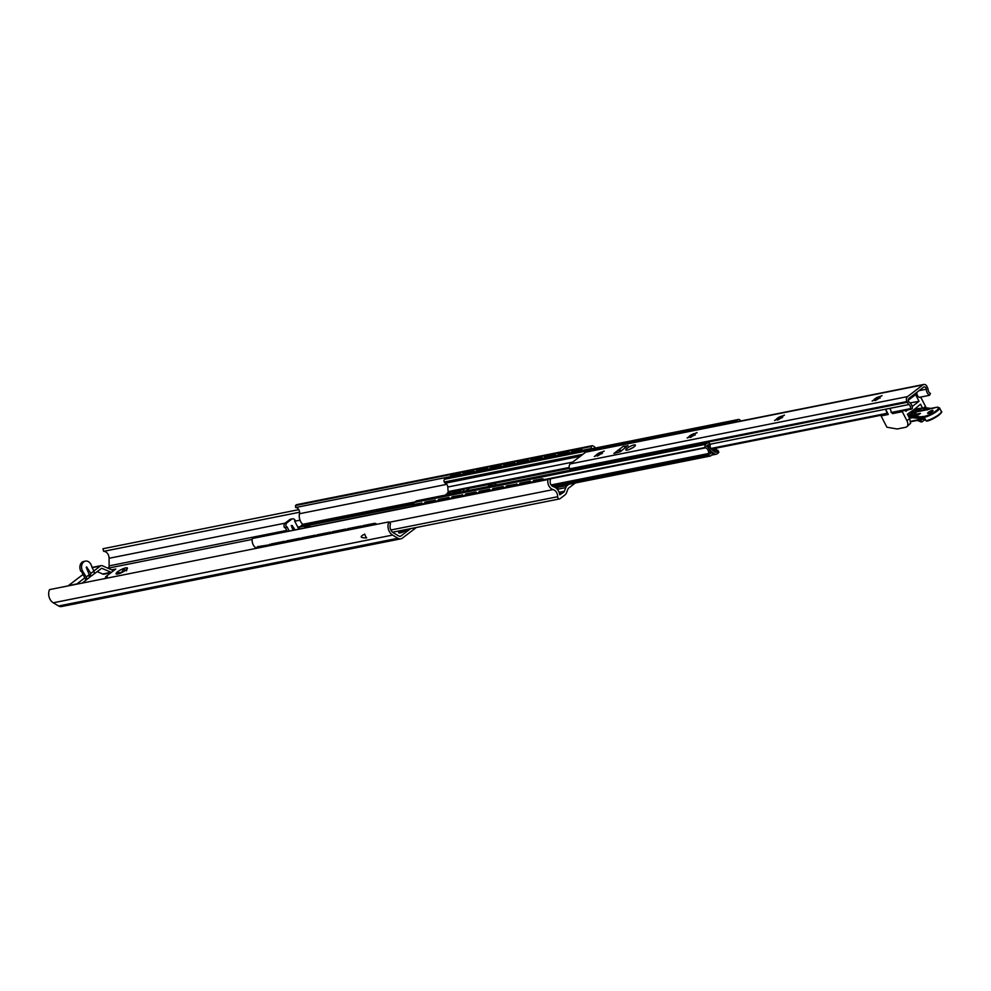 <?xml version="1.0" encoding="UTF-8"?>
<svg xmlns="http://www.w3.org/2000/svg" width="991" height="991" viewBox="0 0 991 991"><rect width="100%" height="100%" fill="white"/><g stroke="black" fill="none" stroke-linecap="round" stroke-linejoin="round"><path stroke-width="1.49" d="M410.608 528.637L401.008 535.97A3.01 2.292 -101.3 0 1 400.265 536.317A3.01 2.292 -101.3 0 1 398.877 536.057L393.278 532.724A6.355 4.844 -101.3 0 1 390.516 523.756L388.881 521.898A8.993 6.863 78.7 0 0 392.585 535.078L397.948 538.274A6.355 4.844 78.7 0 0 400.86 538.831A6.355 4.844 78.7 0 0 402.445 538.101L416.319 527.497M93.761 571.039L100.339 566.01A3.345 2.552 -101.3 0 1 101.181 565.626A3.345 2.552 -101.3 0 1 102.432 565.774L111.562 569.788A1.338 1.016 78.7 0 0 112.404 569.701L115.798 569.02L105.653 576.774L107.35 576.44L104.451 578.657M299.579 512.248L103.671 551.33A6.355 4.844 -101.3 0 1 109.084 558.28L109.109 565.873A3.01 2.292 -101.3 0 1 108.118 568.177L108.044 568.239M400.215 530.705A6.355 1.437 -27.2 0 0 399.001 532.96A6.355 1.437 -27.2 0 0 400.327 532.898A6.355 1.437 -27.2 0 0 408.28 529.107M125.77 567.868A6.355 1.437 -27.2 0 0 118.685 571.051A6.355 1.437 -27.2 0 0 116.405 574.062A6.355 1.437 -27.2 0 0 117.731 574.012A6.355 1.437 -27.2 0 0 123.615 571.559A6.355 1.437 -27.2 0 0 127.405 568.413A6.355 1.437 -27.2 0 0 125.77 567.868M406.979 529.987L405.592 530.804M124.395 571.089L123.008 571.906M401.566 532.576L400.513 531.684L403.374 531.498A4.348 0.979 152.8 0 1 405.133 530.519L404.91 529.776M118.97 573.678L117.929 572.786L120.778 572.6A4.348 0.979 152.8 0 1 122.537 571.634L122.525 571.596C122.81 568.561 123.528 568.264 124.668 570.754A4.348 0.979 152.8 0 1 125.064 570.655M124.482 569.552L124.73 570.878M125.956 570.506C127.244 567.521 127.43 567.632 126.538 570.828M298.811 509.659L102.94 548.741L103.671 551.33M92.002 567.595A3.345 2.552 -101.3 0 1 92.696 567.31L101.181 565.626M68.106 585.904A3.345 2.552 -101.3 0 1 68.404 585.631L83.046 574.433M388.881 521.898L49.55 589.608A8.993 6.863 78.7 0 0 53.254 602.788L58.618 605.984A6.355 4.844 78.7 0 0 61.529 606.542L400.86 538.831M110.819 572.823L104.105 574.161A4.014 3.06 -101.3 0 1 102.606 573.987L97.217 571.621M76.592 584.207A3.345 2.552 -101.3 0 1 76.889 583.934L84.817 577.877L86.006 580.193L82.216 583.092M87.778 571.101L86.626 566.926L90.838 573.43L93.823 571.138A3.345 2.032 52.6 0 1 93.736 574.223A3.345 2.032 52.6 0 1 93.588 574.322L101.701 568.252L111.079 572.29A4.014 3.06 -101.3 0 0 111.376 572.402M111.698 569.837L113.11 571.076M90.838 573.43L89.624 577.196L93.736 574.223M85.969 580.131A3.345 2.032 -127.4 0 0 86.118 580.045A3.345 2.032 -127.4 0 0 86.217 576.96L89.202 574.681L89.153 577.555M89.202 574.681L86.229 567.224M93.823 571.138L90.974 564.449A6.689 5.104 78.7 0 0 85.437 561.117A6.689 5.104 78.7 0 0 82.513 570.915L86.217 576.96M81.349 571.138L84.817 577.877M85.437 561.117L83.739 561.463A6.689 5.104 78.7 0 0 80.816 571.25L82.513 570.915M106 577.468L105.653 576.774M364.713 534.124C359.46 536.688 360.105 537.94 366.645 537.902A8.993 6.863 -101.3 0 1 364.713 534.124M376.914 524.289A3.345 1.908 44.1 0 0 374.301 523.384L362.842 525.676L362.817 527.101M362.272 526.258L373.718 523.979A3.345 1.908 -135.9 0 1 375.812 524.512M346.999 529.305L361.145 526.01L347.568 528.723L347.544 530.148M360.575 526.605L361.12 527.435M331.737 532.353L345.884 529.058L332.307 531.771L332.282 533.195M345.302 529.652L345.847 530.482M316.463 535.4L330.61 532.105L317.033 534.818L317.009 536.242M330.04 532.7L330.585 533.53M301.19 538.447L315.336 535.152L301.76 537.865L301.735 539.29M314.766 535.747L315.311 536.577M285.916 541.495L300.062 538.2L286.498 540.913L286.473 542.337M299.493 538.794L300.038 539.624M257.016 547.305A3.345 1.908 44.1 0 1 257.251 546.958A3.345 1.908 44.1 0 1 257.908 546.611L268.957 544.889L269.502 545.719M257.338 547.205A3.345 1.908 -135.9 0 0 256.681 547.54A3.345 1.908 -135.9 0 0 256.335 548.345M270.654 544.542L284.801 541.247L271.224 543.96L271.2 545.384M284.231 541.842L284.776 542.672M257.908 546.611L268.957 544.889M361.145 526.01L361.963 527.262M345.884 529.058L346.701 530.309M330.61 532.105L331.428 533.356M315.336 535.152L316.154 536.404M300.062 538.2L300.892 539.451M269.527 544.294L270.345 545.545M284.801 541.247L285.619 542.498M393.006 532.551L393.7 532.006M568.908 484.252L567.335 485.454A6.02 4.596 78.7 0 0 565.799 487.609L564.412 491.239A3.01 2.292 -101.3 0 1 563.644 492.316L559.804 494.806A9.501 7.247 78.7 0 0 553.374 486.668A4.682 3.568 -101.3 0 1 550.451 479.743L549.026 478.715L547.961 479.533A7.693 5.859 78.7 0 0 553.139 489.591A6.491 4.943 -101.3 0 1 557.648 496.726A1.97 1.499 78.7 0 0 560.051 498.696L564.981 494.918A6.02 4.596 78.7 0 0 566.518 492.775L567.905 489.133A3.01 2.292 -101.3 0 1 568.685 488.055L575.337 482.976M595.541 447.982A7.693 5.859 78.7 0 0 592.222 445.69L591.156 446.507L591.293 448.514A4.682 3.568 -101.3 0 1 592.16 448.663M549.026 478.715L252.309 538.522A7.693 5.859 78.7 0 0 256.372 548.147M547.961 479.533L252.309 538.522M297.796 527.113A6.02 4.596 78.7 0 0 297.783 527.113L413.569 503.985M592.222 445.69L296.582 504.679L295.504 505.497L295.652 507.503A4.682 3.568 -101.3 0 1 299.48 513.734A9.501 7.247 78.7 0 0 302.689 524.338L300.335 526.593M591.156 446.507L295.504 505.497M591.293 448.514L582.386 450.286M572.141 452.33L569.268 452.899M558.565 455.042L555.691 455.612M545 457.743L542.127 458.325M531.424 460.456L528.55 461.026M517.847 463.169L514.973 463.738M504.27 465.869L501.396 466.451M490.706 468.582L487.832 469.152M477.129 471.295L474.255 471.865M463.553 473.995L460.679 474.565M450.372 476.634L295.652 507.503M304.72 527.46L309.811 526.444M292.902 529.826L291.441 526.147L292.221 525.552L294.736 529.454M291.218 525.515L292.221 525.552L293.373 529.727M299.381 528.525L298.836 527.447L298.204 527.93L294.624 520.981L295.256 520.498A3.345 2.552 78.7 0 0 292.494 518.838A3.345 2.552 78.7 0 0 291.664 519.222L287.006 522.777A3.345 2.552 78.7 0 0 286.387 527.286L287.018 526.803L288.976 530.606M292.494 518.838L290.586 519.222A3.345 2.552 78.7 0 0 289.744 519.594L285.098 523.149A3.345 2.552 78.7 0 0 284.479 527.67L286.387 527.286M285.272 527.509L287.068 530.99M298.031 527.608L298.836 527.447M705.319 447.511L705.654 447.821A4.682 3.568 -101.3 0 1 708.577 453.519A1.338 1.016 78.7 0 0 708.751 454.522L709.184 455.377A1.338 1.016 78.7 0 0 710.634 455.885L712.95 454.113L712.058 452.379L710.126 453.853A6.689 5.104 78.7 0 0 706.472 446.148L708.652 444.488A6.02 4.596 78.7 0 0 711.241 451.462L714.362 453.717A3.679 2.8 78.7 0 0 716.27 454.2A3.679 2.8 78.7 0 0 717.187 453.779L717.955 453.197L717.063 451.45L716.171 452.131A1.338 1.016 -101.3 0 1 715.143 452.107L711.897 449.753A4.014 3.06 -101.3 0 1 710.126 445.393A2.007 1.536 78.7 0 0 709.853 443.956L709.717 443.683A2.007 1.536 78.7 0 0 707.549 442.915L705.728 444.302A2.341 1.784 78.7 0 0 705.295 447.461L544.183 479.656A3.345 1.957 46.8 0 0 541.743 478.839L533.678 480.437L533.852 481.737L531.003 482.295L530.284 481.118L530.458 482.419M533.282 480.808L541.346 479.198A3.345 1.957 -133.2 0 1 543.502 479.817M530.284 481.118L520.102 483.15L520.275 484.45M519.705 483.521L529.888 481.49M506.141 486.234L516.311 484.203L506.537 485.863L506.698 487.163L503.849 487.708L503.143 486.531L503.304 487.832M516.311 484.203L516.881 485.132M503.143 486.531L492.961 488.563L493.122 489.864L490.272 490.421L489.566 489.244L489.727 490.545M492.564 488.935L502.747 486.903M489.566 489.244L479.384 491.276L479.557 492.577M478.987 491.647L489.17 489.616M465.411 494.36L475.99 491.957L465.807 493.989L465.981 495.289M475.593 492.329L476.163 493.258M451.846 497.061L462.029 495.029L452.243 496.689L452.404 497.99L449.555 498.547L448.849 497.371L449.01 498.671M462.029 495.029L462.586 495.958M448.849 497.371L438.666 499.402L438.827 500.703L435.978 501.248L435.272 500.071L435.433 501.384M438.27 499.774L448.452 497.742M412.665 504.952A3.345 1.957 46.8 0 1 412.851 504.741A3.345 1.957 46.8 0 1 413.47 504.431L421.299 503.155L421.869 504.085M413.074 504.803A3.345 1.957 -133.2 0 0 412.454 505.113A3.345 1.957 -133.2 0 0 412.045 506.042M435.272 500.071L425.089 502.103L425.263 503.403M424.693 502.474L434.876 500.443M413.47 504.431L421.299 503.155M516.707 483.831L517.438 485.02M475.99 491.957L476.708 493.146L479.545 492.564M462.413 494.658L463.144 495.847M421.695 502.784L422.414 503.973L425.25 503.391M555.505 487.646A3.345 2.552 -101.3 0 1 556.186 487.82L558.503 486.333M556.57 488.513L556.57 488.513A1.338 1.016 78.7 0 0 556.905 488.352L559.927 486.048M572.265 452.627L572.166 451.078L580.231 449.468A3.345 2.081 58.6 0 1 582.658 450.558M463.131 473.017L473.76 470.713L463.131 473.017L463.689 474.293M571.72 451.351L580.231 449.468M582.064 450.682A3.345 2.081 -121.4 0 0 579.785 449.753M558.701 455.34L558.144 454.064L568.772 451.76L558.144 454.064M568.884 453.308L568.326 452.032M545.124 458.04L544.579 456.777L555.195 454.473L544.579 456.777M555.307 456.021L554.749 454.745M531.548 460.753L531.003 459.477L541.631 457.173L531.003 459.477M541.73 458.722L541.185 457.446M517.983 463.466L517.426 462.19L528.054 459.886L517.426 462.19M528.153 461.434L527.608 460.158M504.407 466.166L503.849 464.903L514.478 462.599L503.849 464.903M514.589 464.135L514.032 462.871M490.83 468.879L490.285 467.603L500.913 465.299L490.285 467.603M501.012 466.848L500.467 465.572M477.253 471.592L476.708 470.316L487.337 468.012L476.708 470.316M487.436 469.561L486.891 468.285M473.859 472.261L473.314 470.985M460.295 474.974L460.183 473.425L451.958 475.073A3.345 2.081 58.6 0 0 451.524 475.234A3.345 2.081 58.6 0 0 451.314 475.395M459.737 473.698L451.512 475.346A3.345 2.081 -121.4 0 0 451.078 475.507A3.345 2.081 -121.4 0 0 450.335 476.956M569.391 453.209L568.772 451.76M555.827 455.91L555.195 454.473M542.25 458.622L541.631 457.173M528.674 461.323L528.054 459.886M515.109 464.036L514.478 462.599M501.533 466.749L500.913 465.299M487.956 469.449L487.337 468.012M474.379 472.162L473.76 470.713M460.815 474.875L460.183 473.425M740.5 421.039L740.376 420.642A2.341 1.784 78.7 0 0 737.861 419.738L736.04 421.125A2.007 1.536 78.7 0 0 735.458 422.042M453.147 493.456L446.792 494.162L447.102 494.744M580.354 456.244L445.343 483.187A4.014 3.06 -101.3 0 1 447.796 487.027L448.118 491.623A1.338 1.016 78.7 0 1 447.684 492.762L446.792 494.162M737.861 419.738L446.458 477.885A2.341 1.784 -101.3 0 1 447.04 477.625L738.444 419.478M446.458 477.885L444.637 479.272A2.007 1.536 -101.3 0 0 444.265 481.985L444.402 482.258A2.007 1.536 -101.3 0 0 445.343 483.187M707.549 442.915L416.146 501.062A2.007 1.536 -101.3 0 1 416.654 500.827L708.057 442.68M416.146 501.062L414.325 502.449A2.341 1.784 -101.3 0 0 413.569 504.407M454.683 492.341L452.887 492.948M453.06 493.568A3.431 2.626 -101.3 0 1 454.336 492.75L454.844 492.651M458.585 490.161A4.682 3.568 -101.3 0 0 457.408 490.694L455.711 491.04A4.682 3.568 -101.3 0 1 456.888 490.508L458.585 490.161A4.682 3.568 -101.3 0 1 458.783 490.136L458.387 490.446M455.711 491.04L454.497 491.97L455.104 493.159M717.063 451.45A3.345 0.756 -27.2 0 0 717.918 450.348A3.345 0.756 -27.2 0 0 717.05 450.261L715.787 450.509A3.345 0.756 -27.2 0 1 714.92 450.422A3.345 0.756 -27.2 0 1 714.92 450.236L714.969 449.183M717.955 453.197A3.345 0.756 -27.2 0 0 718.809 452.082L717.918 450.348M712.058 452.379L710.175 452.751M716.505 448.068L716.22 450.422M463.565 491.462L466.786 490.483M458.263 490.533L457.037 491.462L457.892 491.301L462.859 489.616L458.263 490.533A4.682 3.568 -101.3 0 1 459.428 490A4.682 3.568 -101.3 0 1 459.638 489.963L458.783 490.136M462.859 489.616L464.284 490.979M468.83 488.897L468.508 488.278L463.416 489.294M457.408 490.694L454.497 491.97M569.453 468.347L469.189 488.352L466.179 490.941M487.82 486.618A5.351 1.214 152.8 0 1 494.36 483.534A5.351 1.214 152.8 0 1 495.735 483.682A5.351 1.214 152.8 0 1 494.596 485.268M456.194 491.635L457.223 491.809L456.368 491.982M457.892 491.301L458.499 492.477M459.589 490.954L460.196 492.143M706.979 442.89A3.345 1.957 47.4 0 0 704.824 442.271L696.772 443.881L696.784 444.934M696.376 444.241L704.428 442.63A3.345 1.957 -132.6 0 1 706.236 443.039M682.799 446.953L693.378 444.55L683.195 446.582L683.208 447.635M692.982 444.922L693.39 445.603M669.222 449.654L679.801 447.263L669.619 449.295L669.631 450.348M679.405 447.622L679.814 448.316M655.646 452.367L666.225 449.976L656.054 452.007L656.054 453.06M665.828 450.335L666.237 451.029M642.081 455.08L652.66 452.676L642.478 454.708L642.49 455.761M652.251 453.048L652.66 453.729M628.505 457.78L639.084 455.389L628.901 457.421L628.913 458.474M638.687 455.749L639.096 456.442M602.912 462.958A3.345 1.957 47.4 0 1 603.085 462.747A3.345 1.957 47.4 0 1 603.705 462.45L611.534 461.174L611.942 461.856M603.308 462.809A3.345 1.957 -132.6 0 0 602.689 463.119A3.345 1.957 -132.6 0 0 602.317 463.776M614.928 460.493L625.507 458.09L615.324 460.121L615.337 461.174M625.11 458.461L625.519 459.155M710.374 447.61L711.402 449.319M603.705 462.45L611.534 461.174M693.378 444.55L693.935 445.492M679.801 447.263L680.359 448.205M666.225 449.976L666.794 450.917M652.66 452.676L653.218 453.618M639.084 455.389L639.641 456.331M611.93 460.803L612.5 461.744M625.507 458.09L626.064 459.044M712.752 450.385L715.019 448.366M713.297 450.769L715.093 449.394A1.338 1.016 78.7 0 0 715.527 448.266M911.373 409.184L912.389 408.416A6.318 4.819 78.7 0 0 909.292 402.235A2.205 1.685 -101.3 0 1 908.933 398.382L923.624 387.147A2.205 1.685 -101.3 0 1 926.312 389.228A6.318 4.819 78.7 0 0 929.521 395.31L930.45 393.427A4.014 3.06 -101.3 0 1 928.133 389.897A6.689 5.104 78.7 0 0 927.254 387.035L926.87 386.292A3.679 2.8 78.7 0 0 923.823 384.458A3.679 2.8 78.7 0 0 922.906 384.88L907.57 396.598A3.679 2.8 78.7 0 0 906.889 401.566L907.273 402.309A6.689 5.104 78.7 0 0 909.007 404.526A4.014 3.06 -101.3 0 1 910.593 408.614L911.373 409.184L892.718 412.913L891.107 412.504L910.593 408.614M710.881 448.465L886.635 413.396L886.611 414.127L711.278 449.109M929.521 395.31L919.363 397.341M887.701 413.334L886.895 413.904M577.319 468.768L576.589 467.467L581.42 466.501L582.089 467.814M629.533 449.369A5.351 1.214 152.8 0 1 632.754 447.709M877.023 399.237L875.573 399.819A3.407 0.768 152.8 0 1 874.396 400.054L872.117 401.058L874.012 399.831A3.407 0.768 152.8 0 1 874.434 399.175L875.499 398.37A3.407 0.768 152.8 0 1 877.097 397.478L878.546 396.883A3.407 0.768 152.8 0 1 879.723 396.648L882.015 395.644L880.119 396.871A3.407 0.768 152.8 0 1 879.686 397.527L878.633 398.345A3.407 0.768 152.8 0 1 877.023 399.237L877.159 399.497A5.413 1.226 -27.2 0 0 875.635 400.389M779.471 418.697L779.607 418.97A5.413 1.226 -27.2 0 0 778.071 419.862L778.022 419.292A3.407 0.768 152.8 0 1 776.845 419.527L774.553 420.531L776.448 419.304A3.407 0.768 152.8 0 1 776.882 418.648L777.935 417.83A3.407 0.768 152.8 0 1 779.533 416.938L780.995 416.356A3.407 0.768 152.8 0 1 782.172 416.121L784.451 415.118L782.556 416.344A3.407 0.768 152.8 0 1 782.134 417L781.069 417.806A3.407 0.768 152.8 0 1 779.471 418.697L778.022 419.292M692.09 436.139L690.64 436.721A3.407 0.768 152.8 0 1 689.463 436.957L687.172 437.96L689.067 436.734A3.407 0.768 152.8 0 1 689.501 436.077L690.554 435.272A3.407 0.768 152.8 0 1 692.164 434.38L693.613 433.785A3.407 0.768 152.8 0 1 694.79 433.55L697.069 432.547L695.174 433.773A3.407 0.768 152.8 0 1 694.753 434.43L693.688 435.247A3.407 0.768 152.8 0 1 692.09 436.139L692.226 436.399A5.413 1.226 -27.2 0 0 690.702 437.291M599.196 454.671L599.332 454.943A5.413 1.226 -27.2 0 0 597.808 455.835L597.746 455.265A3.407 0.768 152.8 0 1 596.57 455.501L594.29 456.504L596.173 455.278A3.407 0.768 152.8 0 1 596.607 454.621L597.672 453.804A3.407 0.768 152.8 0 1 599.27 452.912L600.719 452.33A3.407 0.768 152.8 0 1 601.896 452.094L604.176 451.091L602.28 452.317A3.407 0.768 152.8 0 1 601.859 452.974L600.794 453.779A3.407 0.768 152.8 0 1 599.196 454.671L597.746 455.265M625.717 447.585A3.01 1.821 -127.4 0 0 623.178 446.384L628.059 445.789M621.778 450.608L618.805 449.728L623.178 446.384M627.885 445.442L620.279 451.747L613.887 453.494L618.26 450.149L620.366 451.685M570.382 470.155L569.676 468.842A3.679 2.8 -101.3 0 1 570.358 463.887L585.693 452.169A3.679 2.8 -101.3 0 1 586.61 451.747L923.823 384.458M618.124 450.137L619.449 450.806M634.005 444.947A5.351 1.214 152.8 0 1 635.38 445.083A5.351 1.214 152.8 0 1 632.716 447.746A5.351 1.214 152.8 0 1 627.241 450.112A5.351 1.214 152.8 0 1 625.866 449.976A5.351 1.214 152.8 0 1 628.529 447.313A5.351 1.214 152.8 0 1 634.005 444.947M887.267 412.479L886.611 414.127M886.685 412.937A4.014 3.06 78.7 0 0 885.099 409.308L889.509 408.428A4.014 3.06 78.7 0 1 891.095 412.058L891.107 412.504M576.985 468.223L575.994 468.421A6.689 5.104 78.7 0 0 576.316 468.966M878.559 398.803L877.097 397.478M877.308 398.271L877.246 397.763A3.407 0.768 152.8 0 0 875.648 398.655L875.759 398.803M880.107 398.171L878.546 396.883M874.31 400.153L874.582 399.472A3.407 0.768 152.8 0 0 874.173 400.005A3.407 0.768 152.8 0 0 874.161 400.129L874.074 400.339M878.695 397.18A3.407 0.768 152.8 0 1 879.872 396.945L879.723 396.648M875.499 398.37L875.276 400.624M781.007 418.264L779.533 416.938M779.744 417.731L779.682 417.236A3.407 0.768 152.8 0 0 778.084 418.128L778.195 418.276M782.543 417.632L780.995 416.356M776.758 419.614L777.031 418.933A3.407 0.768 152.8 0 0 776.622 419.466A3.407 0.768 152.8 0 0 776.597 419.589L776.51 419.8M781.143 416.641A3.407 0.768 152.8 0 1 782.32 416.406L782.172 416.121M777.935 417.83L777.724 420.097M693.626 435.706L692.164 434.38M692.375 435.173L692.313 434.665A3.407 0.768 152.8 0 0 690.702 435.557L690.826 435.706M695.174 435.074L693.613 433.785M689.377 437.043L689.649 436.374A3.407 0.768 152.8 0 0 689.24 436.907A3.407 0.768 152.8 0 0 689.216 437.031L689.141 437.242M693.762 434.083A3.407 0.768 152.8 0 1 694.939 433.847L694.79 433.55M690.554 435.272L690.343 437.526M600.732 454.237L599.27 452.912M599.481 453.705L599.419 453.209A3.407 0.768 152.8 0 0 597.821 454.101L597.932 454.25M602.28 453.605L600.719 452.33M596.483 455.587L596.755 454.906A3.407 0.768 152.8 0 0 596.347 455.439A3.407 0.768 152.8 0 0 596.322 455.563L596.248 455.773M600.868 452.614A3.407 0.768 152.8 0 1 602.045 452.379L601.896 452.094M597.672 453.804L597.449 456.071M881.433 415.155A4.014 3.06 -101.3 0 1 881.086 415.91L886.883 427.208L897.152 428.992L905.638 427.294A6.689 4.051 52.6 0 0 906.728 426.811L910.481 423.343M910.159 402.916L919.029 401.293L915.61 394.641L908.227 400.29M922.497 408.057L920.528 404.204L915.387 408.527A1.338 0.805 52.6 0 1 915.139 409.853L912.971 411.513M892.16 412.888L892.532 413.619L902.293 411.674L906.901 420.655A6.689 4.051 52.6 0 1 906.728 426.811M902.293 411.674A4.014 3.06 78.7 0 0 902.64 410.931M916.898 393.179A4.014 3.06 78.7 0 0 920.775 397.478A4.014 3.06 78.7 0 0 920.887 397.453L925.507 406.434A6.689 4.051 52.6 0 1 926.09 407.834M910.568 423.442L909.664 418.549L907.434 414.213L912.847 410.46A1.338 0.805 -127.4 0 1 912.6 411.785L909.899 412.33M905.452 410.361L905.935 411.302L907.768 409.902M912.154 406.545L919.029 401.293M910.481 423.529L910.556 422.798M881.086 415.91L888.295 414.461L885.595 409.209M892.532 413.619A4.014 3.06 78.7 0 0 892.891 412.875M931.404 408.726L936.235 407.363A9.365 2.118 -27.2 0 1 936.247 410.695A9.365 2.118 -27.2 0 1 924.392 416.406L919.735 416.852L918.719 418.413L918.905 417.496L912.984 416.852L913.826 416.208L919.586 416.728L914.086 416.121L909.057 417.372M919.735 416.852L917.852 416.839M910.717 416.567L915.882 413.334L911.856 416.406M908.462 413.792A1.672 1.016 52.6 0 1 908.648 413.557A1.672 1.016 52.6 0 1 908.92 413.445L908.784 413.173M910.543 412.194L907.57 414.486M928.406 413.334A3.01 0.681 -27.2 0 0 931.49 411.996A3.01 0.681 -27.2 0 0 932.989 410.509A3.01 0.681 -27.2 0 0 932.221 410.423A3.01 0.681 -27.2 0 0 929.137 411.76A3.01 0.681 -27.2 0 0 927.638 413.259A3.01 0.681 -27.2 0 0 928.406 413.334M915.498 409.593L924.814 407.809L930.722 408.453L914.024 412.566M916.725 414.089L920.441 413.346L918.657 414.709L914.953 415.452L916.725 414.089L918.112 414.82M930.722 408.453L927.118 409.952M909.478 418.202L912.748 417.756L912.884 416.852L912.748 417.756L918.719 418.413L924.269 417.31L924.888 419.007M910.568 421.324L924.863 418.462L926.052 420.791L924.368 419.007L910.605 421.757L924.863 418.462L925.222 419.354M914.606 413.581L913.677 412.59L909.057 416.53L912.438 412.999M917.468 420.382L921.382 421.609A26.1 15.806 -127.4 0 0 920.738 419.738M925.086 419.527L921.989 421.893M401.008 535.97L399.435 536.292M252.185 539.426L108.118 568.177M300.013 520.176L294.748 521.229M285.098 523.161L109.084 558.28M286.771 530.42L109.109 565.873M68.404 585.631L76.889 583.934M92.027 567.67L100.339 566.01M102.606 573.987L111.079 572.29M392.585 535.078L53.254 602.788M397.948 538.274L58.618 605.984M553.139 489.591L389.228 522.294M557.648 496.726L390.875 529.999M413.569 504.382L297.944 527.447M446.805 484.339L299.48 513.734M415.018 501.917L302.689 524.338M414.238 502.524L302.701 524.772M565.799 487.609L557.314 489.294M567.335 485.454L558.354 487.25M289.744 519.594L291.664 519.222M285.098 523.149L287.006 522.777M564.412 491.239L559.097 492.304M563.644 492.316L559.407 493.159M556.905 488.352L556.261 487.845M736.04 421.125L444.637 479.272M582.857 454.324L444.265 481.985M582.312 454.745L444.402 482.258M572.687 462.103L447.796 487.027M448.118 491.623L569.218 467.455M447.684 492.762L455.501 491.202M714.92 450.236L713.669 450.496M715.477 452.268L716.171 452.131M714.362 453.717L712.901 454.014M711.241 451.462L710.076 451.698M709.184 455.377L552.99 486.544M708.751 454.522L551.863 485.825M708.577 453.519L551.107 484.946M705.654 447.821L549.423 479M520.263 484.438L517.426 484.995M465.968 495.265L463.131 495.834L465.943 495.215M705.295 447.461L544.133 479.619M533.802 481.676L530.965 482.245M520.238 484.388L517.389 484.958M506.661 487.089L503.824 487.659M493.084 489.802L490.248 490.372M479.508 492.515L476.671 493.072M452.367 497.928L449.53 498.498M438.79 500.641L435.953 501.198M425.226 503.341L422.377 503.911M705.728 444.302L414.325 502.449M715.49 448.762L716.258 450.261M463.862 491.276L466.414 490.768M458.053 491.164L458.709 492.44M460.01 490.867L460.617 492.056M714.796 448.812L711.55 449.468M570.358 463.887L907.57 396.598M922.906 384.88L585.693 452.169M906.889 401.566L581.42 466.501M576.589 467.467L569.676 468.842M907.273 402.309L706.149 442.444M696.45 444.377L693.613 444.947M682.873 447.09L680.037 447.659M669.309 449.803L666.46 450.36M655.732 452.503L652.896 453.073M642.156 455.216L639.319 455.786M628.591 457.929L625.742 458.486M615.015 460.629L612.165 461.199M603.085 462.747L581.804 467.257M575.994 468.421L570.06 469.598M579.673 466.848L580.342 468.161M909.007 404.526L709.977 444.241M926.312 389.228L919.004 390.677M906.901 420.655L909.664 418.549M923.587 407.908L925.507 406.434M915.387 408.527L912.847 410.46M914.321 416.257L914.086 416.121A0.669 0.669 0 0 0 913.925 416.133L908.797 416.877M914.012 416.121L908.772 416.827M914.482 414.25L911.609 416.443M912.24 412.9A1.338 0.805 52.6 0 1 911.051 412.095M914.173 410.658L927.155 409.729L912.414 412.677A1.177 0.718 52.6 0 1 911.299 412.045M915.56 409.048L924.727 407.809L923.736 409.357L923.971 408.453L929.905 409.097M936.235 407.363L930.908 408.379L925.074 407.722A0.669 0.669 0 0 0 924.913 407.722L925.321 407.858M915.56 408.998L924.999 407.722M924.392 416.406L924.269 417.31A10.034 2.267 -27.2 0 0 934.525 412.863A10.034 2.267 -27.2 0 0 939.53 407.871L936.396 407.276M939.53 407.871L941.314 411.352A10.034 2.267 152.8 0 1 936.322 416.331A10.034 2.267 152.8 0 1 926.052 420.791L925.891 420.444M941.078 412.417A9.365 2.118 152.8 0 1 936.024 417.087A9.365 2.118 152.8 0 1 926.783 421.039L926.61 421.113C932.159 420.618 944.274 411.946 941.314 411.352M912.315 412.863L908.313 415.923L913.801 412.541M920.441 421.807L921.667 421.955M86.118 580.045L89.463 577.48M392.585 532.229L559.556 498.919M578.893 451.202A4.249 4.249 0 0 0 577.988 451.487M565.316 453.915A4.249 4.249 0 0 0 564.424 454.2M551.739 456.616A4.249 4.249 0 0 0 550.847 456.901M538.163 459.329A4.249 4.249 0 0 0 537.271 459.613M524.598 462.041A4.249 4.249 0 0 0 523.694 462.326M511.022 464.742A4.249 4.249 0 0 0 510.13 465.027M497.445 467.455A4.249 4.249 0 0 0 496.553 467.74M483.868 470.168A4.249 4.249 0 0 0 482.976 470.452M470.304 472.868A4.249 4.249 0 0 0 469.4 473.153M456.727 475.581A4.249 4.249 0 0 0 455.835 475.866M446.656 494.843L446.284 494.1M716.27 454.2L711.625 455.129M710.299 456.046L554.576 487.114M569.354 468.062L459.428 490M886.809 414.04L887.713 413.346M915.35 409.754L912.822 411.699M908.648 413.557L907.533 414.424M915.672 413.42L911.745 416.418M917.158 420.444L921.828 421.968"/></g></svg>
